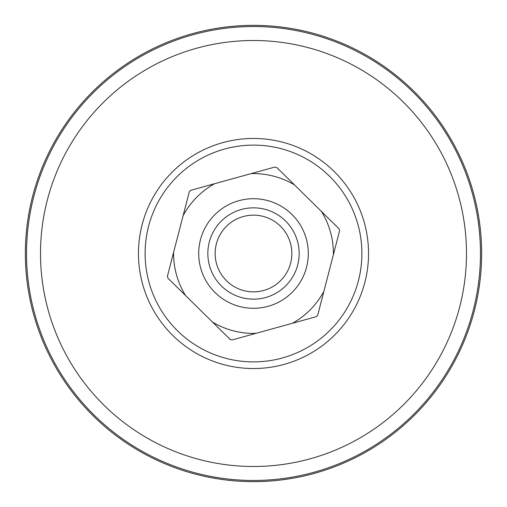 <?xml version="1.0" encoding="UTF-8"?>
<svg xmlns="http://www.w3.org/2000/svg" width="507" height="507" viewBox="0 0 507 507"><rect width="100%" height="100%" fill="white"/><g stroke="black" fill="none" stroke-linecap="round" stroke-linejoin="round"><path stroke-width="0.76" d="M253.5 481.65A228.15 228.15 0 0 0 481.65 253.5A228.15 228.15 0 0 0 253.5 25.35A228.15 228.15 0 0 0 25.35 253.5A228.15 228.15 0 0 0 253.5 481.65M253.5 361.89A108.39 108.39 0 0 1 145.11 253.5A108.39 108.39 0 0 1 253.5 145.11A108.39 108.39 0 0 1 361.89 253.5A108.39 108.39 0 0 1 253.5 361.89M253.5 368.538A115.038 115.038 0 0 1 138.462 253.5A115.038 115.038 0 0 1 253.5 138.462A115.038 115.038 0 0 1 368.538 253.5A115.038 115.038 0 0 1 253.5 368.538M263.722 290.467A38.355 38.355 0 0 0 290.467 243.278A38.355 38.355 0 0 0 243.278 216.533A38.355 38.355 0 0 0 216.533 263.722A38.355 38.355 0 0 0 263.722 290.467M241.332 209.492A45.662 45.662 0 0 1 297.508 241.332A45.662 45.662 0 0 1 265.668 297.508A45.662 45.662 0 0 1 209.492 265.668A45.662 45.662 0 0 1 241.332 209.492M251.092 173.628L274.851 167.057A89.042 89.042 0 0 1 276.86 167.576L294.434 184.871A79.91 79.91 0 0 0 251.092 173.628L214.531 183.737A79.91 79.91 0 0 0 183.122 215.652L173.597 252.366A79.91 79.91 0 0 0 185.537 295.524L212.566 322.129A79.91 79.91 0 0 0 255.908 333.372L292.469 323.263A79.91 79.91 0 0 0 323.878 291.348L333.403 254.634A79.91 79.91 0 0 0 321.463 211.476L294.434 184.871M321.463 211.476L339.037 228.771A89.042 89.042 0 0 1 339.589 230.767L333.403 254.634M183.122 215.652L189.314 191.785A89.042 89.042 0 0 1 190.771 190.309L214.531 183.737M185.537 295.524L167.963 278.229A89.042 89.042 0 0 1 167.411 276.233L173.597 252.366M255.908 333.372L232.149 339.944A89.042 89.042 0 0 1 230.14 339.424L212.566 322.129M323.878 291.348L317.686 315.215A89.042 89.042 0 0 1 316.229 316.691L292.469 323.263M253.5 40.509A212.991 212.991 0 0 1 466.491 253.5A212.991 212.991 0 0 1 253.5 466.491A212.991 212.991 0 0 1 40.509 253.5A212.991 212.991 0 0 1 253.5 40.509M253.5 26.529A226.971 226.971 0 0 1 480.471 253.5A226.971 226.971 0 0 1 253.5 480.471A226.971 226.971 0 0 1 26.529 253.5A226.971 226.971 0 0 1 253.5 26.529M268.102 306.31A54.794 54.794 0 0 1 200.69 268.102A54.794 54.794 0 0 1 238.898 200.69A54.794 54.794 0 0 1 306.31 238.898A54.794 54.794 0 0 1 268.102 306.31"/></g></svg>
